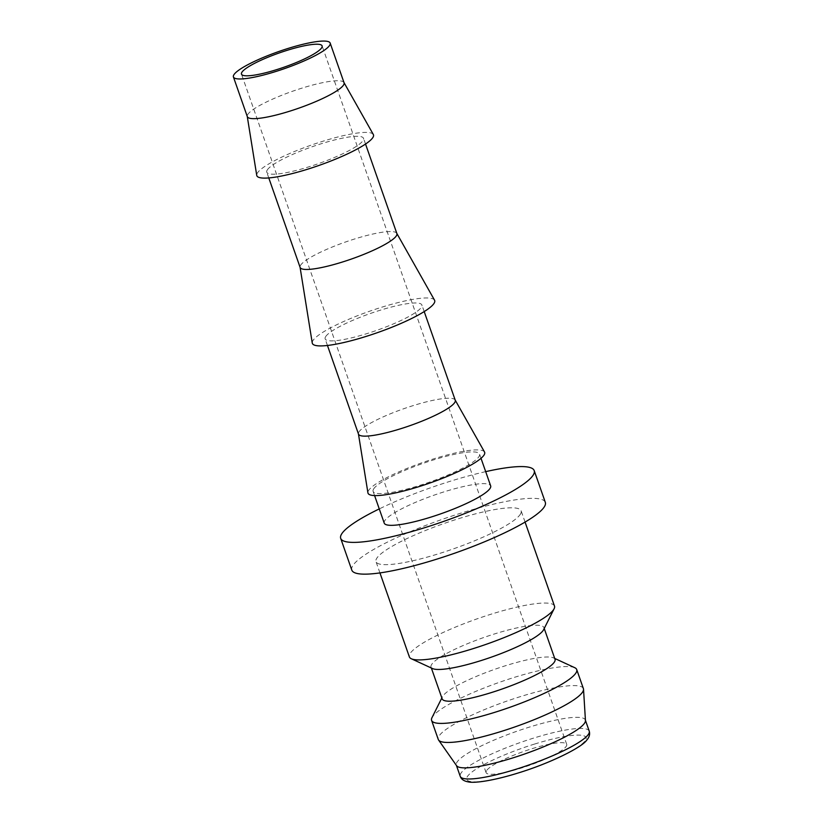 <?xml version="1.0" encoding="UTF-8"?>
<svg xmlns="http://www.w3.org/2000/svg" width="823" height="823" viewBox="0 0 823 823"><rect width="100%" height="100%" fill="white"/><g stroke="black" fill="none" stroke-linecap="round" stroke-linejoin="round"><path stroke-width="0.62" stroke-dasharray="4.12 3.09" d="M554.486 606.067A76.889 13.518 -19.3 0 0 484.757 616.232A76.889 13.518 -19.3 0 0 409.926 653.832A76.889 13.518 -19.3 0 0 409.36 656.888M520.558 513.891A76.889 13.518 160.7 0 1 445.727 551.482A76.889 13.518 160.7 0 1 375.998 561.646A76.889 13.518 160.7 0 1 376.574 558.58A76.889 13.518 160.7 0 1 451.405 520.99A76.889 13.518 160.7 0 1 521.134 510.826A76.889 13.518 160.7 0 1 520.558 513.891M543.633 629.677A59.801 10.514 -19.3 0 0 543.921 627.589A59.801 10.514 -19.3 0 0 489.685 635.49A59.801 10.514 -19.3 0 0 431.489 664.737A59.801 10.514 -19.3 0 0 431.036 667.124A59.801 10.514 -19.3 0 0 432.569 668.574M555.031 659.336A59.801 10.514 -19.3 0 0 553.509 657.886A59.801 10.514 -19.3 0 0 495.724 668.965A59.801 10.514 -19.3 0 0 442.599 696.484A59.801 10.514 -19.3 0 0 442.445 696.772A59.801 10.514 -19.3 0 0 442.157 698.871M574.752 667.69A76.889 13.518 -19.3 0 0 500.466 681.938A76.889 13.518 -19.3 0 0 432.157 717.327A76.889 13.518 -19.3 0 0 431.962 717.697M583.394 688.614A76.889 13.518 -19.3 0 0 513.665 698.778A76.889 13.518 -19.3 0 0 438.834 736.369A76.889 13.518 -19.3 0 0 438.258 739.435M585.451 720.598A68.34 12.016 -19.3 0 0 585.338 720.012A68.34 12.016 -19.3 0 0 523.356 729.044A68.34 12.016 -19.3 0 0 456.837 762.468A68.34 12.016 -19.3 0 0 456.333 765.184A68.34 12.016 -19.3 0 0 456.611 765.719M351.812 570.123A102.515 18.034 160.7 0 1 352.573 566.039A102.515 18.034 160.7 0 1 452.352 515.908A102.515 18.034 160.7 0 1 545.32 502.359M344.065 82.763A51.252 9.012 -19.3 0 0 343.952 82.506A51.252 9.012 -19.3 0 0 296.825 89.789A51.252 9.012 -19.3 0 0 247.702 114.603A51.252 9.012 -19.3 0 0 247.25 116.362A51.252 9.012 -19.3 0 0 247.322 116.64M373.333 134.519A61.797 10.874 -19.3 0 0 316.516 143.305A61.797 10.874 -19.3 0 0 257.28 173.221A61.797 10.874 -19.3 0 0 256.735 175.35M396.881 233.567A51.252 9.012 -19.3 0 0 396.758 233.3A51.252 9.012 -19.3 0 0 349.631 240.594A51.252 9.012 -19.3 0 0 300.508 265.407A51.252 9.012 -19.3 0 0 300.056 267.166A51.252 9.012 -19.3 0 0 300.128 267.444M267.156 170.155A51.252 9.012 -19.3 0 0 266.775 172.202A51.252 9.012 -19.3 0 0 313.254 165.423A51.252 9.012 -19.3 0 0 363.149 140.363A51.252 9.012 -19.3 0 0 363.529 138.315A51.252 9.012 -19.3 0 0 317.04 145.095A51.252 9.012 -19.3 0 0 267.156 170.155M434.544 300.189A64.811 11.399 -19.3 0 0 374.949 309.407A64.811 11.399 -19.3 0 0 312.833 340.773A64.811 11.399 -19.3 0 0 312.256 343.006M455.253 400.245A51.252 9.012 -19.3 0 0 455.129 399.978A51.252 9.012 -19.3 0 0 408.002 407.272A51.252 9.012 -19.3 0 0 358.879 432.085A51.252 9.012 -19.3 0 0 358.427 433.844A51.252 9.012 -19.3 0 0 358.499 434.122M325.527 336.833A51.252 9.012 -19.3 0 0 325.147 338.881A51.252 9.012 -19.3 0 0 371.626 332.101A51.252 9.012 -19.3 0 0 421.52 307.041A51.252 9.012 -19.3 0 0 421.89 304.994A51.252 9.012 -19.3 0 0 375.411 311.773A51.252 9.012 -19.3 0 0 325.527 336.833M484.51 452.002A61.797 10.874 -19.3 0 0 427.693 460.787A61.797 10.874 -19.3 0 0 368.457 490.703A61.797 10.874 -19.3 0 0 367.922 492.833M384.238 523.119A56.386 9.917 160.7 0 1 384.65 520.877A56.386 9.917 160.7 0 1 439.533 493.306A56.386 9.917 160.7 0 1 490.662 485.858M373.539 489.129A56.386 9.917 -19.3 0 0 373.117 491.372A56.386 9.917 -19.3 0 0 424.246 483.924A56.386 9.917 -19.3 0 0 479.13 456.354A56.386 9.917 -19.3 0 0 479.542 454.101A56.386 9.917 -19.3 0 0 428.413 461.559A56.386 9.917 -19.3 0 0 373.539 489.129M486.393 770.884A42.714 7.51 -19.3 0 0 486.074 772.591A42.714 7.51 -19.3 0 0 524.817 766.943A42.714 7.51 -19.3 0 0 566.389 746.06A42.714 7.51 -19.3 0 0 566.708 744.352A42.714 7.51 -19.3 0 0 527.965 750A42.714 7.51 -19.3 0 0 486.393 770.884M485.683 471.641A102.515 18.034 -19.3 0 0 379.259 508.912M589.227 731.122A68.34 12.016 -19.3 0 0 533.716 738.077A68.34 12.016 -19.3 0 0 460.726 773.579A68.34 12.016 -19.3 0 0 460.222 776.295M534.713 744.013A63.217 11.121 -19.3 0 0 467.197 776.85A63.217 11.121 -19.3 0 0 518.068 772.931A63.217 11.121 -19.3 0 0 585.585 740.093A63.217 11.121 -19.3 0 0 534.713 744.013M379.948 572.901L375.998 561.646M431.355 668.009L431.036 667.124M442.445 696.772L441.848 697.976M268.782 177.933L266.775 172.202M327.451 345.465L325.147 338.881M374.588 495.58L373.117 491.372M486.074 772.591L241.478 74.132M566.708 744.352L322.112 45.903M481.013 458.308L479.542 454.101M424.205 311.578L421.89 304.994M365.535 144.056L363.529 138.315M553.509 657.886L554.723 658.441M544.229 628.484L543.921 627.589M525.074 522.08L521.134 510.826"/><path stroke-width="1.23" d="M379.948 572.901L409.36 656.888A76.889 13.518 -19.3 0 0 411.325 658.76A76.889 13.518 -19.3 0 0 485.611 644.512A76.889 13.518 -19.3 0 0 553.91 609.133A76.889 13.518 -19.3 0 0 554.116 608.763A76.889 13.518 -19.3 0 0 554.486 606.067L525.074 522.08M411.325 658.76L432.569 668.574A59.801 10.514 -19.3 0 0 490.343 657.495A59.801 10.514 -19.3 0 0 543.478 629.976A59.801 10.514 -19.3 0 0 543.633 629.677L554.116 608.763M431.355 668.009L442.157 698.871A59.801 10.514 -19.3 0 0 496.392 690.96A59.801 10.514 -19.3 0 0 554.589 661.723A59.801 10.514 -19.3 0 0 555.031 659.336L544.229 628.484M441.848 697.976L431.962 717.697A76.889 13.518 -19.3 0 0 431.591 720.392A76.889 13.518 -19.3 0 0 501.32 710.228A76.889 13.518 -19.3 0 0 576.151 672.628A76.889 13.518 -19.3 0 0 576.717 669.562A76.889 13.518 -19.3 0 0 574.752 667.69L554.723 658.441M431.591 720.392L438.258 739.435A76.889 13.518 -19.3 0 0 438.577 740.042A76.889 13.518 -19.3 0 0 509.787 728.674A76.889 13.518 -19.3 0 0 582.818 691.68A76.889 13.518 -19.3 0 0 583.528 689.283A76.889 13.518 -19.3 0 0 583.394 688.614L576.717 669.562M438.577 740.042L456.611 765.719A68.34 12.016 -19.3 0 0 519.91 755.617A68.34 12.016 -19.3 0 0 584.824 722.728A68.34 12.016 -19.3 0 0 585.451 720.598L583.528 689.283M534.199 470.602L545.32 502.359A102.515 18.034 160.7 0 1 544.559 506.433A102.515 18.034 160.7 0 1 444.78 556.574A102.515 18.034 160.7 0 1 351.812 570.123L340.691 538.365A102.515 18.034 -19.3 0 0 433.659 524.817A102.515 18.034 -19.3 0 0 533.438 474.686A102.515 18.034 -19.3 0 0 534.199 470.602A102.515 18.034 -19.3 0 0 485.683 471.641M379.259 508.912A102.515 18.034 -19.3 0 0 341.452 534.292A102.515 18.034 -19.3 0 0 340.691 538.365M233.423 76.961L247.322 116.64A51.252 9.012 -19.3 0 0 293.801 109.871A51.252 9.012 -19.3 0 0 343.685 84.8A51.252 9.012 -19.3 0 0 344.065 82.763L330.167 43.074A51.252 9.012 -19.3 0 0 283.688 49.853A51.252 9.012 -19.3 0 0 233.804 74.914A51.252 9.012 -19.3 0 0 233.423 76.961A51.252 9.012 -19.3 0 0 279.902 70.181A51.252 9.012 -19.3 0 0 329.797 45.121A51.252 9.012 -19.3 0 0 330.167 43.074M247.27 116.506L256.735 175.35A61.797 10.874 -19.3 0 0 311.948 167.82A61.797 10.874 -19.3 0 0 373.014 137.297A61.797 10.874 -19.3 0 0 373.333 134.519L344.024 82.629M268.782 177.933L300.128 267.444A51.252 9.012 -19.3 0 0 346.606 260.675A51.252 9.012 -19.3 0 0 396.501 235.604A51.252 9.012 -19.3 0 0 396.881 233.567L365.535 144.056M300.076 267.31L312.256 343.006A64.811 11.399 -19.3 0 0 370.165 335.115A64.811 11.399 -19.3 0 0 434.205 303.101A64.811 11.399 -19.3 0 0 434.544 300.189L396.83 233.434M327.451 345.465L358.499 434.122A51.252 9.012 -19.3 0 0 404.978 427.353A51.252 9.012 -19.3 0 0 454.872 402.282A51.252 9.012 -19.3 0 0 455.253 400.245L424.205 311.578M358.447 433.988L367.922 492.833A61.797 10.874 -19.3 0 0 423.125 485.303A61.797 10.874 -19.3 0 0 484.202 454.78A61.797 10.874 -19.3 0 0 484.51 452.002L455.201 400.101M481.013 458.308L490.662 485.858A56.386 9.917 160.7 0 1 490.241 488.101A56.386 9.917 160.7 0 1 435.367 515.671A56.386 9.917 160.7 0 1 384.238 523.119L374.588 495.58M321.793 47.6A42.714 7.51 160.7 0 1 280.221 68.494A42.714 7.51 160.7 0 1 241.478 74.132A42.714 7.51 160.7 0 1 241.797 72.434A42.714 7.51 160.7 0 1 283.369 51.54A42.714 7.51 160.7 0 1 322.112 45.903A42.714 7.51 160.7 0 1 321.793 47.6M460.222 776.295A68.34 12.016 -19.3 0 0 515.723 769.34A68.34 12.016 -19.3 0 0 588.723 733.849A68.34 12.016 -19.3 0 0 589.227 731.122C590.184 734.281 589.289 737.357 586.552 740.361C581.532 747.623 549.661 763.435 517.924 773.064C493.316 780.749 473.997 783.434 468.092 781.85C463.853 781.078 461.23 779.227 460.222 776.295L456.426 765.472M589.227 731.122L585.431 720.29"/></g></svg>
